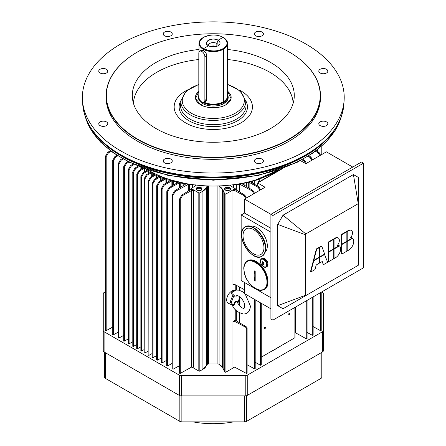 <?xml version="1.0" encoding="UTF-8"?>
<svg xmlns="http://www.w3.org/2000/svg" width="446" height="446" viewBox="0 0 446 446"><rect width="100%" height="100%" fill="white"/><g stroke="black" fill="none" stroke-linecap="round" stroke-linejoin="round"><path stroke-width="0.67" d="M187.532 89.891A39.131 22.595 0 0 0 185.018 122.516A39.131 22.595 0 0 0 241.576 122.516A39.131 22.595 0 0 0 239.062 89.891M198.816 59.524A79.94 46.155 0 0 0 182.704 62.273A79.94 46.155 0 0 0 133.41 103.177M293.184 103.177A79.94 46.155 0 0 0 227.588 59.502M199.005 49.478A80.982 46.758 0 0 0 182.308 52.305A80.982 46.758 0 0 0 132.479 98.494A80.982 46.758 0 0 0 213.3 142.257A80.982 46.758 0 0 0 294.115 98.494A80.982 46.758 0 0 0 227.588 49.478M172.373 38.462A106.94 61.743 0 0 0 137.68 51.847A106.94 61.743 0 0 0 137.68 139.158A106.94 61.743 0 0 0 288.913 139.158A106.94 61.743 0 0 0 288.913 51.847A106.94 61.743 0 0 0 172.373 38.462M137.597 51.892A107.179 61.877 0 0 0 137.507 51.942A107.179 61.877 0 0 0 106.12 95.695A107.179 61.877 0 0 0 213.3 157.577A107.179 61.877 0 0 0 320.473 95.695A107.179 61.877 0 0 0 289.086 51.942A107.179 61.877 0 0 0 288.997 51.892M106.12 95.695L106.12 97.445A107.179 61.877 0 0 0 213.3 159.328A107.179 61.877 0 0 0 320.473 97.445L320.473 95.695M148.1 169.998A90.438 52.21 0 0 0 278.494 169.998M170.924 32.079A4.527 2.615 180 0 1 172.251 33.929A4.527 2.615 180 0 1 167.724 36.539A4.527 2.615 180 0 1 163.197 33.929A4.527 2.615 180 0 1 165.99 31.515A4.527 2.615 180 0 1 170.924 32.079M263.396 33.929A4.527 2.615 180 0 1 258.87 36.539A4.527 2.615 180 0 1 254.343 33.929A4.527 2.615 180 0 1 258.87 31.315A4.527 2.615 180 0 1 263.396 33.929M326.517 72.982A4.527 2.615 180 0 1 321.588 73.551A4.527 2.615 180 0 1 318.795 71.137A4.527 2.615 180 0 1 323.317 68.522A4.527 2.615 180 0 1 327.843 71.137A4.527 2.615 180 0 1 326.517 72.982M323.317 126.369A4.527 2.615 180 0 1 318.795 123.759A4.527 2.615 180 0 1 323.317 121.145A4.527 2.615 180 0 1 327.843 123.759A4.527 2.615 180 0 1 323.317 126.369M255.669 162.812A4.527 2.615 180 0 1 254.343 160.967A4.527 2.615 180 0 1 258.87 158.352A4.527 2.615 180 0 1 263.396 160.967A4.527 2.615 180 0 1 260.603 163.381A4.527 2.615 180 0 1 255.669 162.812M163.197 160.967A4.527 2.615 180 0 1 167.724 158.352A4.527 2.615 180 0 1 172.251 160.967A4.527 2.615 180 0 1 167.724 163.582A4.527 2.615 180 0 1 163.197 160.967M100.077 121.909A4.527 2.615 180 0 1 105.005 121.345A4.527 2.615 180 0 1 107.798 123.759A4.527 2.615 180 0 1 103.277 126.369A4.527 2.615 180 0 1 98.75 123.759A4.527 2.615 180 0 1 100.077 121.909M103.277 68.522A4.527 2.615 180 0 1 107.798 71.137A4.527 2.615 180 0 1 103.277 73.752A4.527 2.615 180 0 1 98.75 71.137A4.527 2.615 180 0 1 103.277 68.522M163.197 27.619A130.918 75.586 0 0 0 82.471 100.25A130.918 75.586 0 0 0 213.3 173.031A130.918 75.586 0 0 0 344.122 100.25A130.918 75.586 0 0 0 163.197 27.619M204.876 100.289L204.876 56.726A4.287 2.475 -120 0 0 203.002 52.411A4.287 2.475 -120 0 0 199.702 51.262A4.287 2.475 -120 0 0 198.816 53.225L198.816 96.788A4.287 2.475 -120 0 0 200.683 101.103A4.287 2.475 -120 0 0 203.989 102.251A4.287 2.475 -120 0 0 204.876 100.289L206.688 99.241M192.901 421.855A66.588 38.445 0 0 0 233.693 421.855M104.598 352.256L104.598 377.244A2.86 1.65 -0 0 0 105.434 378.409L179.844 421.37A2.86 1.65 0 0 0 181.868 421.855L244.547 421.855A2.86 1.65 -0 0 0 246.566 421.37L320.975 378.409A2.86 1.65 0 0 0 321.811 377.244L321.811 352.362M321.594 292.018L322.497 292.537A2.86 1.65 180 0 1 323.333 293.702L323.333 330.575A2.86 1.65 180 0 1 322.497 331.74L247.251 375.186A2.86 1.65 180 0 1 245.228 375.671L181.366 375.671A2.86 1.65 180 0 1 179.342 375.186L104.096 331.74A2.86 1.65 180 0 1 103.26 330.575L103.26 293.702A2.86 1.65 180 0 1 104.096 292.537L105.373 291.801M103.26 330.575L103.26 350.801A2.86 1.65 0 0 0 104.096 351.966L179.342 395.412A2.86 1.65 0 0 0 181.366 395.892L245.228 395.892A2.86 1.65 0 0 0 247.251 395.412L322.497 351.966A2.86 1.65 0 0 0 323.333 350.801L323.333 330.575M250.423 226.284A15.002 8.664 60 0 1 256.718 227.527A15.002 8.664 60 0 1 266.19 239.725A15.002 8.664 60 0 1 265.259 251.984M266.206 259.901A3.813 2.202 60 0 1 267.617 262.343M257.66 186.194L257.66 182.955L265.075 187.236L244.525 199.1L244.525 213.054L270.9 228.28M282.647 168.532L257.66 182.955M352.753 167.072L326.377 151.841L305.828 163.704L300.504 160.632M363.529 163.18L363.529 267.806L272.924 320.117L272.924 215.49L363.529 163.18L361.505 162.015L270.9 214.325L244.525 199.1M270.9 308.838L244.525 293.607L244.525 282.502M244.525 213.054L241.158 214.994L241.158 280.556L254.605 288.317M270.9 232.171L241.158 214.994M256.573 289.46L270.9 297.727M341.636 234.356L341.636 243.884L341.97 244.079L341.97 234.551L341.636 234.356L346.52 231.535L346.854 231.73L346.854 231.34L347.194 231.535L347.194 241.063L352.318 238.108A7.147 4.125 -60 0 0 352.279 238.086L351.944 237.891A7.147 4.125 -60 0 1 351.978 237.913L352.245 238.064M341.97 234.551L346.854 231.73L346.854 241.258L352.279 238.125L352.619 238.32A7.147 4.125 -60 0 1 353.277 244.135A7.147 4.125 -60 0 1 348.711 250.106L347.194 250.981L346.854 250.786M341.97 244.079L346.854 241.258L347.194 241.453L347.194 250.981M347.194 231.535L348.711 230.66A5.358 3.094 -60 0 1 351.387 230.398A5.358 3.094 -60 0 1 350.567 237.774A7.147 4.125 -60 0 1 352.279 238.086M346.854 231.34L348.371 230.465A5.358 3.094 -60 0 1 351.052 230.203A5.358 3.094 -60 0 1 351.214 230.309M350.74 237.556A7.147 4.125 -60 0 1 351.944 237.891M346.854 240.868L347.194 241.063M352.619 238.32L347.194 241.453M341.97 244.469L341.636 244.274L346.52 241.453L346.854 241.648L341.97 244.469L341.97 253.997L346.854 251.176L346.854 241.258M341.97 253.997L341.636 253.802L341.636 244.274M328.496 241.938L328.496 251.472L328.836 251.661L328.836 242.133L328.496 241.938L333.385 239.123L333.719 239.312L333.719 238.928L334.054 239.123L334.054 248.651L339.177 245.69A7.147 4.125 -60 0 0 339.144 245.668L338.809 245.473A7.147 4.125 -60 0 1 338.843 245.495L339.111 245.651M328.836 242.133L333.719 239.312L333.719 248.846L339.144 245.713L339.484 245.908A7.147 4.125 -60 0 1 340.136 251.722A7.147 4.125 -60 0 1 335.57 257.693L334.054 258.569L333.719 258.373M328.836 251.661L333.719 248.846L334.054 249.041L334.054 258.569M334.054 239.123L335.57 238.248A5.358 3.094 -60 0 1 338.252 237.98A5.358 3.094 -60 0 1 337.432 245.361A7.147 4.125 -60 0 1 339.144 245.668M333.719 238.928L335.236 238.053A5.358 3.094 -60 0 1 337.912 237.785A5.358 3.094 -60 0 1 338.079 237.891M337.6 245.144A7.147 4.125 -60 0 1 338.809 245.473M333.719 248.455L334.054 248.651M339.484 245.908L334.054 249.041M328.836 252.051L328.496 251.856L333.385 249.041L333.719 249.23L328.836 252.051L328.836 261.579L333.719 258.764L333.719 248.846M328.836 261.579L328.496 261.389L328.496 251.856M316.37 248.94L313.482 260.135L313.822 260.33L316.71 249.136L316.37 248.94L318.728 247.58L319.068 247.775L319.068 247.385L319.403 247.58L319.403 257.108L324.649 254.081L321.761 246.22L321.427 246.025L319.068 247.385M316.71 249.136L319.068 247.775L319.068 257.303L324.432 254.203L327.654 262.259L323.445 264.695L322.268 261.484L319.403 263.134L319.068 262.945M313.822 260.33L319.068 257.303L319.403 257.498L319.403 263.134M319.403 247.58L321.761 246.22M319.068 256.913L319.403 257.108M322.045 261.612L323.445 264.695M324.766 254.398L319.403 257.498M313.705 260.787L313.365 260.592L318.728 257.498L319.068 257.693L313.705 260.787L310.817 271.988L315.027 269.557L316.203 264.985L319.068 263.33L319.068 257.303M310.817 271.988L310.477 271.792L313.365 260.592M277.724 305.677L305.343 295.313L305.343 234.752L305.811 233.938L283.026 215.201L277.724 224.388L277.724 305.677L283.026 308.738L305.811 295.587L305.343 295.313M283.026 308.738L353.422 268.096M305.811 233.938L358.255 203.66L353.422 174.559L358.729 177.62L358.729 264.489L358.255 265.303L305.811 295.587M358.255 203.66L358.729 203.934M272.924 215.49L270.9 214.325L270.9 318.951L272.924 320.117M353.422 174.559L283.026 215.201M277.724 224.388L305.343 234.752M244.525 293.329L242.256 291.572L238.8 290.162L236.218 290.106L232.645 291.979L233.152 294.577L234.529 295.927L236.659 296.083C236.179 293.457 245.01 299.679 244.692 306.09C244.531 308.381 243.862 309.045 242.691 308.075C241.732 308.063 240.143 306.513 237.924 303.414L237.891 302.232L237.462 302.505M237.729 303.068C236.274 300.76 235.209 301.379 234.529 304.913L233.252 305.7L232.556 305.203M234.529 304.913L233.632 304.69L232.985 305.259L231.809 304.952L233.152 305.644M237.049 295.765L233.632 296.339L232.79 295.33L233.152 294.577M239.959 296.936L237.891 302.232C236.475 300.336 235.053 301.156 233.632 304.69C232.299 304.467 231.613 303.47 231.563 301.708L233.632 296.339L234.529 295.927M234.724 290.53A7.142 4.12 120 0 0 229.45 293.055A7.142 4.12 120 0 0 226.674 299.868A7.142 4.12 120 0 0 228.285 303.208L231.809 304.952L230.253 301.73L232.79 295.33C231.045 293.585 231.223 292.258 233.308 291.366M263.96 247.686A14.802 8.546 60 0 1 261.295 254.203A14.802 8.546 60 0 1 246.092 245.913A14.802 8.546 60 0 1 246.515 228.608A14.802 8.546 60 0 1 257.766 233.08A14.802 8.546 60 0 1 263.96 247.686M196.374 189.673A2.86 1.65 180 0 1 196.179 189.076A2.86 1.65 180 0 1 199.462 187.443A2.86 1.65 180 0 1 201.703 189.673A2.86 1.65 -0 0 0 199.462 187.443A2.86 1.65 -0 0 0 196.374 189.673A2.86 1.65 180 0 1 199.462 187.443A2.86 1.65 180 0 1 201.899 189.076A2.86 1.65 180 0 1 201.703 189.673M199.479 187.186A2.988 1.723 -0 0 0 196.658 187.85A2.988 1.723 -0 0 0 196.312 189.595A2.988 1.723 -0 0 0 199.039 190.615A2.988 1.723 -0 0 0 201.765 189.595A2.988 1.723 -0 0 0 199.479 187.186C202.902 187.9 202.958 190.894 198.598 190.598L196.156 189.344C195.905 188.056 197.015 187.337 199.479 187.186M227.995 190.598A2.988 1.723 0 0 0 230.281 189.595A2.988 1.723 0 0 0 227.555 187.164A2.988 1.723 0 0 0 224.829 189.595A2.988 1.723 0 0 0 227.995 190.598C226.323 190.626 225.185 190.119 224.583 189.082C224.16 188.318 225.001 187.688 227.114 187.186C229.857 186.484 232.472 189.645 227.995 190.598M224.89 189.673A2.86 1.65 180 0 1 227.549 187.426A2.86 1.65 180 0 1 230.225 189.667A2.86 1.65 0 0 0 227.549 187.426A2.86 1.65 0 0 0 224.89 189.673A2.86 1.65 180 0 1 224.695 189.076A2.86 1.65 180 0 1 227.555 187.426A2.86 1.65 180 0 1 230.415 189.076A2.86 1.65 180 0 1 230.225 189.667M164.619 178.105A5.714 3.3 0 0 0 163.598 177.603L163.598 179.086L163.598 177.603L164.619 178.105L164.613 178.484L164.619 178.105M156.702 185.748L158.86 181.923L164.613 178.484L158.86 181.923L156.702 185.748C156.501 186.618 156.724 186.746 157.377 186.133L159.612 182.353L158.86 181.923L159.612 182.353L165.912 178.84L168.136 179.236L163.598 177.603A89.551 51.703 -0 0 0 168.136 179.236A9.528 5.503 0 0 0 166.397 178.779L166.397 182.96L166.397 178.779L165.912 178.84L165.912 183.25L165.912 178.84L159.612 182.353L157.377 186.133L157.377 360.178L161.285 357.999L157.377 360.178L157.377 186.133C156.73 186.751 156.501 186.618 156.702 185.748L156.568 359.978L157.377 360.178L156.568 359.978M168.136 181.918L168.136 179.236L168.136 181.918M159.495 176.053A5.714 3.3 0 0 0 158.514 175.49L158.514 176.978L158.514 175.49L159.495 176.053L159.467 176.415L159.495 176.053M152.326 183.217L154.483 179.392L159.467 176.415L154.483 179.392L152.326 183.217C152.125 184.092 152.348 184.22 153 183.607L155.23 179.827L154.483 179.392L155.23 179.827L160.621 176.822L162.729 177.263L158.514 175.49A89.551 51.703 -0 0 0 162.729 177.263A8.574 4.951 -0 0 0 161.134 176.767L161.134 180.563L161.134 176.767L160.621 176.822L160.621 180.87L160.621 176.822L155.23 179.827L153 183.607L153 357.647L156.568 355.657L153 357.647L153 183.607C152.348 184.22 152.125 184.092 152.326 183.217L152.192 357.452L153 357.647L152.192 357.452M162.729 179.61L162.729 177.263L162.729 179.61M155.024 173.996A6.668 3.852 0 0 0 154.004 173.338L154.004 174.927L154.004 173.338L154.979 174.347L155.024 173.996M148.284 180.881L150.441 177.062L154.979 174.347L150.441 177.062L148.284 180.881C148.083 181.756 148.306 181.884 148.958 181.271L151.188 177.491L150.441 177.062L151.188 177.491L156.028 174.799L158.001 175.261L154.004 173.338A89.551 51.703 -0 0 0 158.001 175.261A7.621 4.399 -0 0 0 156.563 174.748L156.563 178.149L156.563 174.748L156.028 174.799L156.028 178.472L156.028 174.799L151.188 177.491L148.958 181.271L148.958 355.317L152.192 353.511L148.958 355.317L148.958 181.271C148.306 181.89 148.083 181.756 148.284 180.881L148.15 355.116L148.958 355.317L148.15 355.116M158.001 177.285L158.001 175.261L158.001 177.285M147.52 170.077L147.52 169.837A4.583 2.648 -0 0 0 147.475 169.787L147.52 170.077M146.806 169.552L146.806 170.523L146.806 169.552M147.436 170.149L143.032 172.78L147.436 170.149M148.83 173.271L148.83 170.662L148.273 170.707L148.273 173.605L148.273 170.707L143.779 173.215L141.549 176.995L141.549 351.035L144.108 349.608L141.549 351.035L141.549 176.995C140.891 177.603 140.668 177.475 140.869 176.61L143.032 172.78L140.869 176.61C140.668 177.475 140.897 177.603 141.549 176.995L143.779 173.215L143.032 172.78L143.779 173.215L148.273 170.707L149.973 171.153L147.96 169.948A89.551 51.703 -0 0 0 149.973 171.153A4.761 2.748 0 0 0 148.83 170.662L148.83 173.271M140.869 350.651L140.869 176.61M140.741 350.84L141.226 351.113M150.815 171.81A4.761 2.748 0 0 0 149.973 171.153L150.737 172.128L150.815 171.81M144.242 178.551L146.4 174.726L150.737 172.128L146.4 174.726L144.242 178.551C144.041 179.42 144.264 179.554 144.911 178.946L147.147 175.161L146.4 174.726L147.147 175.161L151.707 172.619L153.307 172.981L149.973 171.153A89.551 51.703 -0 0 0 153.307 172.981A4.583 2.648 -0 0 0 152.248 172.569L152.248 175.98L152.248 172.569L151.707 172.619L151.707 176.298L151.707 172.619L147.147 175.161L144.911 178.946L144.911 352.981L148.15 351.18L144.911 352.981L144.911 178.946C144.264 179.554 144.041 179.42 144.242 178.551L144.108 352.786L144.911 352.981L144.108 352.786M153.307 175.345L153.307 172.981L153.307 175.345M142.854 168.125L138.99 170.45L142.854 168.125M136.833 174.275L138.99 170.45L136.833 174.275C136.627 175.139 136.85 175.272 137.507 174.659L139.737 170.879L138.99 170.45L139.737 170.879L143.946 168.532L139.737 170.879L137.507 174.659L137.507 348.705L140.741 346.899L137.507 348.705L137.507 174.659C136.85 175.267 136.627 175.139 136.833 174.275L136.699 348.504L137.184 348.778M146.182 170.896L146.182 169.335L146.182 170.896M145.045 168.934L145.045 171.576L145.045 168.934M144.443 168.711L144.443 171.939L144.443 168.711M136.833 348.315L136.822 348.694M134.948 168.114L138.076 166.241L134.948 168.114L132.791 171.939L134.948 168.114L135.696 168.549L134.948 168.114M133.465 172.329L135.696 168.549L139.091 166.653L135.696 168.549L133.465 172.329L133.465 346.369L136.699 344.568L133.465 346.369L133.465 172.329C132.808 172.936 132.579 172.808 132.791 171.939C132.585 172.808 132.808 172.936 133.465 172.329M142.452 168.376L142.452 167.975L142.452 168.376M141.482 167.607L141.482 168.956L141.482 167.607M140.858 167.361L140.858 169.329L140.858 167.361M132.791 345.979L132.791 171.939M132.657 346.174L133.137 346.447M130.566 165.583L133.098 164.072L130.566 165.583L128.409 169.408L130.566 165.583L131.319 166.018L130.566 165.583M129.084 169.798L131.319 166.018L134.04 164.502L131.319 166.018L129.084 169.798L129.084 343.844L132.657 341.848L129.084 343.844L129.084 169.798C128.426 170.405 128.203 170.277 128.409 169.408C128.203 170.277 128.431 170.411 129.084 169.798M137.273 165.906L137.273 166.72L137.273 165.906M128.409 343.453L128.409 169.408M128.275 343.643L128.76 343.916M113.418 160.766C112.766 161.363 112.543 161.235 112.743 160.376L114.878 156.529L116.919 155.269L114.878 156.529L112.743 160.376C112.543 161.235 112.766 161.363 113.418 160.766L115.681 156.992L114.878 156.529L115.681 156.992L113.418 160.766L113.418 334.801L113.418 160.766M112.743 334.411L112.743 160.376M112.615 334.6L113.418 334.801L118.173 332.22L113.089 334.874M117.805 155.838L115.681 156.992L117.805 155.838M118.982 163.966C118.324 164.574 118.101 164.446 118.307 163.576L120.465 159.752L122.394 158.598L120.465 159.752L118.307 163.576C118.101 164.446 118.324 164.574 118.982 163.966L121.212 160.186L120.465 159.752L121.212 160.186L118.982 163.966L118.982 338.007L118.982 163.966M118.307 337.616L118.307 163.576M118.173 337.812L118.982 338.007L123.559 335.453L118.653 338.085M123.219 159.066L121.212 160.186L123.219 159.066M126.603 163.297L124.367 167.077L124.367 341.118L128.275 338.938L124.367 341.118L124.367 167.077C123.709 167.685 123.486 167.557 123.693 166.687L125.85 162.862L127.963 161.603L125.85 162.862L123.693 166.687C123.492 167.557 123.715 167.685 124.367 167.077L126.603 163.297L125.85 162.862L126.603 163.297L128.849 162.043L126.603 163.297M123.693 340.727L123.693 166.687M123.687 341.106L124.049 341.196M172.362 368.831L173.037 369.221L173.037 195.186C172.39 195.788 172.167 195.66 172.362 194.796L174.492 190.949L185.268 184.332L185.157 183.903A8.574 4.951 -0 0 0 183.802 183.551L183.802 185.235L183.802 183.551A89.791 51.842 180 0 1 180.747 182.905L180.747 187.108L180.747 182.905A4.761 2.748 0 0 0 179.738 182.749L179.738 187.727L179.738 182.749L179.337 182.821L179.337 187.972L179.337 182.821L169.714 188.19L168.967 187.755L166.81 191.579C166.609 192.455 166.832 192.583 167.484 191.97L169.714 188.19L167.484 191.97L167.484 366.01L172.234 363.362L167.484 366.01L167.484 191.97C166.832 192.583 166.609 192.455 166.81 191.579L168.967 187.755L177.536 182.631L177.469 182.219A6.668 3.852 -0 0 0 176.304 181.829L176.304 183.367L176.304 181.829A89.791 51.842 180 0 1 173.405 181.031L173.405 185.101L173.405 181.031A5.714 3.3 0 0 0 172.329 180.803L172.329 185.742L172.329 180.803L171.877 180.87L171.877 186.015L171.877 180.87L164.329 185.079L163.576 184.644L170.5 180.206A6.668 3.852 0 0 0 168.978 179.515L168.978 181.416L168.978 179.515L170.5 180.502L163.576 184.644L161.419 188.468L163.576 184.644L164.329 185.079L162.093 188.859L164.329 185.079L171.877 180.87L176.304 181.829L177.469 182.219L177.536 182.631L168.967 187.755L169.714 188.19L179.337 182.821L183.802 183.551L185.157 183.903L185.268 184.332L174.492 190.949L172.362 194.796C172.167 195.66 172.39 195.788 173.037 195.186L173.037 369.221L179.476 365.726L173.037 369.221L172.362 368.831M172.234 369.02L172.362 194.796M188 191.239L188 184.516L175.3 191.412L173.037 195.186L175.3 191.412L174.492 190.949L175.3 191.412L188 184.516L188 191.239M188.374 184.443L188 184.516L188.374 184.443L188.374 191.005L188.374 184.443L189.31 184.549A5.714 3.3 -0 0 0 188.374 184.443M189.344 184.41L168.978 179.515A89.551 51.703 -0 0 0 189.344 184.41L189.344 184.41A2.381 1.377 180 0 1 190.269 184.7A89.791 51.842 180 0 1 189.31 184.549L189.31 190.425L189.31 184.549L190.252 184.689M161.419 188.468C161.218 189.344 161.441 189.472 162.093 188.859L162.093 362.899L166.676 360.346L162.093 362.899L162.093 188.859C161.446 189.472 161.218 189.344 161.419 188.468L161.285 362.698L162.093 362.899L161.285 362.698M166.81 365.62L167.484 366.01L166.81 365.62M166.676 365.815L166.81 191.579M190.269 184.7L190.269 184.304L190.269 184.7M191.451 367.175L180.284 373.402L180.284 199.356L180.284 373.402L191.445 367.175L191.445 190.598L182.514 195.577L180.284 199.356C179.638 199.97 179.415 199.847 179.604 198.977C179.409 199.847 179.638 199.97 180.284 199.356L182.514 195.577L181.728 195.125L179.604 198.977L181.728 195.125L182.514 195.577L191.445 190.598L191.445 367.175A1.427 0.825 180 0 1 193.447 367.186L193.447 190.609A1.427 0.825 0 0 0 191.445 190.598L193.447 190.609L191.156 189.288L181.728 195.125L191.156 189.288L193.447 190.609L193.447 367.186M180.284 373.402L179.476 373.202L180.284 373.402M192.962 367.002L192.382 366.947M179.476 373.202L179.604 198.977M246.984 373.012L246.32 373.402L246.32 328.016C246.967 328.613 247.19 328.485 246.984 327.615C247.184 328.485 246.961 328.618 246.32 328.016L246.32 373.402L247.117 373.202L247.117 328.072M246.984 327.615L247.117 328.078M246.32 373.402L234.93 367.275L234.942 321.499A1.427 0.825 -0 0 0 232.957 321.521L232.957 367.298A1.427 0.825 180 0 1 234.942 367.275L246.32 373.402M234.011 367.058L232.957 367.298L232.957 321.521L234.942 321.499L234.942 367.275M246.32 328.016L245.969 327.436L234.942 321.499L245.969 327.436L246.32 328.016M246.66 327.041L245.969 327.436L246.66 327.041L235.232 320.206L232.957 321.521L235.232 320.206L246.66 327.041M234.942 284.554L234.942 190.698A1.427 0.825 -0 0 0 232.957 190.721L232.957 284.57A1.427 0.825 180 0 1 234.942 284.554L244.525 289.71L234.942 284.554L234.942 190.698L244.04 195.599L234.942 190.698L232.957 190.721L235.232 189.405L232.957 190.721L232.957 284.57L234.011 284.331M245.735 198.403L244.04 195.599L245.735 198.403M246.437 197.996L244.826 195.142L244.04 195.599L244.826 195.142L235.232 189.405L244.826 195.142L246.437 197.996M248.717 187.866L248.717 182.263A10.481 6.049 0 0 0 246.454 182.62L246.454 186.478L246.454 182.62L248.717 182.263L248.717 187.866M249.124 188.117L249.124 182.336L248.717 182.263L249.124 182.336L249.124 188.117M258.223 187.409L249.124 182.336L258.223 187.409L259.89 190.23L258.223 187.409L258.975 186.974L258.223 187.409M261.133 364.845L260.458 365.235L255.201 362.303L260.458 365.235L260.458 302.806L260.458 365.235L261.267 365.034L261.267 303.274M260.581 189.829L258.975 186.974L250.786 182.08L250.83 181.678L252.336 181.121L246.454 182.62A89.551 51.703 -0 0 0 252.336 181.121A7.621 4.399 -0 0 0 250.83 181.678L250.786 182.08L258.975 186.974L260.581 189.829M252.336 183.005L252.336 181.121L252.336 183.005M289.805 313.588A0.786 0.452 120 0 0 289.644 313.226A0.786 0.452 120 0 0 288.857 313.683A0.786 0.452 120 0 0 288.857 314.592A0.786 0.452 120 0 0 289.465 314.38A0.786 0.452 120 0 0 289.805 313.588C288.545 316.61 288.562 311.921 289.805 313.588M265.554 327.593A0.786 0.452 120 0 0 265.392 327.23A0.786 0.452 120 0 0 264.606 327.682A0.786 0.452 120 0 0 264.606 328.59A0.786 0.452 120 0 0 265.214 328.379A0.786 0.452 120 0 0 265.554 327.593C264.294 330.609 264.311 325.92 265.554 327.593M278.633 169.948L254.276 180.563L259.109 179.576L259.639 179.961L258.546 181.316L259.377 181.689L281.348 169.006L259.377 181.968L258.836 181.689L258.836 182.28L258.619 181.567L258.619 182.403L258.546 181.316L259.683 179.844L259.109 179.576L259.109 180.613L259.109 179.576A19.055 10.999 -0 0 0 254.276 180.563L254.276 184.165L254.276 180.563A89.551 51.703 -0 0 0 278.633 169.948M294.878 307.439L294.878 337.773L294.878 307.439M261.267 357.174L294.878 337.773L261.267 357.174M258.546 181.505L258.546 182.447M294.99 332.772L295.553 332.811L295.553 307.049L295.553 332.811L306.268 338.787L306.268 300.866L306.268 338.787L307.077 338.586L307.077 300.398M305.566 163.554L304.033 160.961L301.998 159.83L304.033 160.961L305.566 163.554M306.391 163.381L304.785 160.532L304.033 160.961L304.785 160.532L302.84 159.367L304.785 160.532L306.391 163.381M306.943 338.397L306.268 338.787L295.553 332.811L294.856 332.839M239.942 323.027L239.942 313.12L239.942 323.027M239.942 306.129L239.942 298.558L239.942 306.129M239.942 290.469L239.942 287.246L239.942 290.469M239.942 192.226L239.942 184.31L239.597 184.231L239.597 192.014L239.597 184.231L239.942 184.31L239.942 192.226M239.597 287.057L239.597 290.357L239.597 287.057M239.597 299.606L239.597 305.755L239.597 299.606M239.597 312.947L239.597 322.815L239.597 312.947M244.871 185.508L244.871 182.971A7.621 4.399 0 0 0 242.652 183.724L242.652 184.148L242.652 183.724L242.613 184.12L252.943 190.459L254.527 193.324L252.943 190.459L252.135 190.927L239.942 184.31L252.135 190.927L253.819 193.731L252.135 190.927L252.943 190.459L242.613 184.12L242.652 183.724L244.871 182.971L237.088 184.438L239.597 184.231A13.335 7.699 -0 0 0 237.088 184.438A2.381 1.377 180 0 1 237.25 184.41L237.25 184.41A89.551 51.703 -0 0 0 244.871 182.971L244.871 185.508M255.073 368.346L254.398 368.736L254.398 299.311L254.398 368.736L255.201 368.535L255.201 299.773M254.398 368.736L247.117 364.783L254.398 368.736M308.872 155.782L310.873 157.014L312.462 159.874L310.873 157.014L310.065 157.477L307.98 156.345L310.065 157.477L311.754 160.287L310.065 157.477L310.873 157.014L308.872 155.782M313.008 334.896L312.334 335.286L312.334 297.359L312.334 335.286L313.137 335.085L313.137 296.897M312.334 335.286L307.077 332.432L312.334 335.286M320.735 330.692L321.092 330.609M320.412 330.62L313.137 326.561L320.412 330.62L320.412 292.699L320.412 330.62M316.259 150.659L318.968 152.342L320.546 155.208L318.968 152.342L318.182 152.794L319.843 155.615L318.182 152.794L318.968 152.342L316.259 150.659M315.445 151.272L318.182 152.794L315.445 151.272M321.087 146.734L321.087 154.896L321.087 146.734M317.546 149.666L317.546 151.456L317.546 149.666M271.837 351.074A89.551 51.703 -0 0 0 281.069 345.745L271.804 351.091M294.99 333.129A89.551 51.703 -0 0 0 295.291 332.738L294.99 333.134M236.726 184.243L236.726 190.297L236.726 184.243M236.726 285.512L236.726 290.045L236.726 285.512M236.726 310.951L236.726 321.098L236.726 310.951M233.403 184.716L233.403 187.537L233.403 184.716M230.532 185.068L230.532 185.82L230.532 185.068M206.342 365.581L202.924 369.271L199.825 371.061L198.816 371.061L191.819 367.025L198.816 371.061L198.816 192.928L199.825 192.928A0.714 0.413 180 0 1 198.816 192.928L198.816 371.061A0.714 0.413 0 0 0 199.825 371.061L199.825 192.928L202.924 191.139L199.825 192.928L199.825 371.061L202.924 369.271L202.924 191.139L206.342 187.448A11.908 6.874 180 0 1 202.919 191.139L202.919 369.271A11.908 6.874 -0 0 0 206.342 365.581L206.342 187.448L207.474 186.11A4.761 2.748 -0 0 0 206.342 187.448L206.342 365.581A4.761 2.748 180 0 1 207.474 364.248L207.474 186.11L207.853 185.932A1.667 0.964 0 0 0 207.474 186.11L207.474 364.248A1.667 0.964 180 0 1 208.689 363.925L208.689 185.96L208.689 363.925L217.904 363.925L217.904 185.96L217.904 363.925A1.667 0.964 180 0 1 219.097 364.215L219.097 186.082L222.621 189.661A14.055 8.112 -0 0 0 219.097 186.082L219.097 364.215A14.055 8.112 180 0 1 222.621 367.794L222.621 189.661L223.139 190.386A5.096 2.944 180 0 1 222.621 189.661L222.621 367.794A5.096 2.944 0 0 0 223.139 368.519L223.139 190.386L224.734 193.815L223.139 190.386L223.139 368.519L224.734 371.947L224.734 193.815L225.927 193.999L235.232 188.63L230.264 185.659L230.036 185.123A0.953 0.552 0 0 0 229.997 185.28A0.953 0.552 0 0 0 230.264 185.659L235.232 188.63L235.232 189.405L235.232 188.63L225.927 193.999L225.927 372.131L234.579 367.136L225.927 372.131L225.927 193.999A0.714 0.413 180 0 1 224.734 193.815L224.734 371.947A0.714 0.413 0 0 0 225.927 372.131L225.252 372.243M235.232 284.71L235.232 290.34L235.232 284.71M235.232 309.446L235.232 320.206L235.232 309.446M219.097 186.082A1.667 0.964 0 0 0 218.769 185.932L219.097 186.082M195.37 184.873L195.627 185.737L191.156 188.507L198.816 192.928L191.156 188.507L191.156 189.288L191.156 188.507L195.627 185.737A0.953 0.552 -0 0 0 195.883 185.363A0.953 0.552 -0 0 0 195.683 185.023M195.37 184.99L195.37 185.898L195.37 184.99M192.338 184.605L192.338 187.777L192.338 184.605M107.664 152.365L110.413 150.72L107.664 152.365L108.45 152.816L111.221 151.328L108.45 152.816L107.664 152.365L105.507 156.189L107.664 152.365M106.176 156.585L108.45 152.816L106.176 156.585C105.518 157.182 105.295 157.048 105.507 156.189C105.301 157.048 105.524 157.182 106.176 156.585L106.176 330.62L106.176 156.585M105.507 330.23L105.507 156.189M105.373 330.419L105.853 330.692M112.615 327.152L106.176 330.62L112.615 327.152M224.895 372.12L222.621 367.794L218.59 364.008M217.904 363.925L208.689 363.925L207.457 364.254M229.946 189.924A2.431 1.405 0 0 0 229.985 189.684A2.431 1.405 0 0 0 227.555 188.279A2.431 1.405 0 0 0 225.124 189.684A2.431 1.405 0 0 0 225.163 189.924A2.431 1.405 180 0 1 227.555 188.279A2.431 1.405 180 0 1 229.946 189.924M199.395 188.296A2.431 1.405 180 0 1 201.43 189.924A2.431 1.405 -0 0 0 201.469 189.684A2.431 1.405 -0 0 0 199.395 188.296A2.431 1.405 -0 0 0 196.608 189.684A2.431 1.405 -0 0 0 196.647 189.924A2.431 1.405 180 0 1 199.395 188.296M205.567 101.805L206.688 99.709L206.688 55.365C206.403 53.314 205.238 51.652 203.192 50.387L201.28 50.041L200.817 50.615L203.192 50.387L203.192 49.222A14.289 8.251 0 0 0 223.401 49.222L223.067 48.636C228.346 45.302 228.346 41.539 223.067 37.358C217.235 34.225 210.724 34.225 203.527 37.358C198.108 41.511 198.108 45.269 203.527 48.636L208.516 45.754A6.762 3.902 0 0 0 218.077 45.754A6.762 3.902 0 0 0 219.471 44.589A6.762 3.902 0 0 0 218.077 40.235L216.834 43.446A5.001 2.888 0 0 0 211.382 42.816A5.001 2.888 0 0 0 208.293 45.486A5.001 2.888 0 0 0 208.299 45.626A5.001 2.888 180 0 1 211.27 42.844A5.001 2.888 180 0 1 216.834 43.446L216.834 46.323L216.834 43.446A5.001 2.888 180 0 1 218.295 45.626A5.001 2.888 0 0 0 218.3 45.486A5.001 2.888 0 0 0 216.834 43.446L218.077 40.235A6.762 3.902 0 0 0 209.464 39.783A6.762 3.902 0 0 0 207.122 44.589A6.762 3.902 0 0 0 208.516 45.754C201.731 42.699 212.781 36.321 218.077 40.235L223.067 37.358L218.077 40.235C220.664 42.281 220.664 44.126 218.077 45.754C215.251 47.248 212.062 47.248 208.516 45.754L203.527 48.636C210.774 51.686 217.286 51.686 223.067 48.636A13.815 7.978 180 0 1 203.527 48.636L203.192 49.222L203.527 48.636A13.815 7.978 180 0 1 203.527 37.358A13.815 7.978 180 0 1 223.067 37.358L223.401 37.553L223.067 37.358A13.815 7.978 180 0 1 223.067 48.636L223.401 49.222A14.289 8.251 0 0 0 223.401 37.553A14.289 8.251 180 0 1 227.588 43.385A14.289 8.251 180 0 1 223.401 49.222L223.401 101.727A14.289 8.251 0 0 0 227.588 95.89L227.588 43.385M226.323 99.285A14.25 8.229 0 0 1 226.306 99.307A14.25 8.229 180 0 1 223.374 101.766A14.25 8.229 0 0 0 226.306 99.307L226.339 99.257A14.289 8.251 180 0 1 223.401 101.727L223.374 101.766A14.25 8.229 180 0 1 204.056 102.212A14.25 8.229 0 0 0 223.374 101.766L223.401 101.727A14.289 8.251 180 0 1 204.078 102.195A14.289 8.251 0 0 0 223.401 101.727L223.401 49.222A14.289 8.251 180 0 1 203.192 49.222A14.289 8.251 180 0 1 199.005 43.385A14.289 8.251 180 0 1 203.359 37.453A14.289 8.251 0 0 0 203.192 37.553A14.289 8.251 0 0 0 203.192 49.222L203.192 50.387C205.255 51.647 206.42 53.308 206.688 55.365L206.688 99.709L204.279 102.084L204.87 102.062M210.579 46.574L216.015 46.574L210.579 46.574A4.761 2.748 180 0 1 216.015 46.574M210.334 46.507A5.001 2.888 180 0 1 216.26 46.507L210.328 46.507M223.374 101.766A0.764 0.44 -120 0 0 223.301 102.034A14.149 8.167 0 0 0 227.153 97.914A14.149 8.167 180 0 1 223.301 102.034A0.764 0.44 60 0 1 223.374 101.766M203.828 102.329A14.149 8.167 0 0 0 223.301 102.034A14.149 8.167 180 0 1 203.828 102.329M198.816 95.405A14.908 8.608 0 0 0 202.752 103.533A14.908 8.608 0 0 0 223.842 103.533A0.764 0.44 60 0 1 223.301 102.602A14.149 8.167 180 0 1 203.292 102.602A0.764 0.44 -60 0 1 202.752 103.533A0.764 0.44 120 0 0 203.292 102.602A14.149 8.167 0 0 0 223.301 102.602L223.301 102.034L223.301 102.602A14.149 8.167 0 0 0 227.438 97.083A14.149 8.167 180 0 1 223.301 102.602A0.764 0.44 -120 0 0 223.842 103.533A14.908 8.608 0 0 0 227.588 94.992L227.622 99.843L223.842 103.533C219.683 106.466 208.494 107.185 202.752 103.533L198.933 99.753L198.816 95.399M198.816 91.413L195.549 98.611L200.667 104.738L202.752 103.533L200.667 104.738C207.546 109.114 220.948 108.25 225.927 104.738L231.045 98.616L227.588 91.257A17.862 10.314 180 0 1 231.162 97.445A17.862 10.314 180 0 1 225.927 104.738A17.862 10.314 180 0 1 200.667 104.738A17.862 10.314 180 0 1 195.432 97.445A17.862 10.314 180 0 1 198.816 91.413M211.348 46.735L215.245 46.735A4.12 2.381 0 0 0 211.348 46.735M263.631 262.688L263.686 262.242L262.677 261.657A16.675 9.628 -60 0 1 262.677 264.305L262.677 261.657L262.677 264.305L263.686 264.891L263.631 264.517M263.686 262.242L263.686 264.891L262.677 264.305L262.677 261.657L263.686 262.242M266.669 264.846A4.388 2.537 -120 0 0 262.014 259.054A4.388 2.537 -120 0 0 262.014 265.259A4.388 2.537 -120 0 0 266.669 264.846C266.859 269.601 260.235 265.738 260.464 261.228C260.308 256.534 266.864 260.358 266.669 264.846L267.265 264.807C266.39 260.481 264.472 258.457 261.512 258.736A4.761 2.748 60 0 1 265.186 260.012A4.761 2.748 60 0 1 267.265 264.807A4.761 2.748 60 0 1 266.279 266.987L267.265 264.807M266.279 266.987L267.015 266.563A4.761 2.748 -120 0 0 268.001 264.383A4.761 2.748 -120 0 0 265.922 259.589A4.761 2.748 -120 0 0 262.254 258.312L261.512 258.736C260.787 259.946 259.093 259.667 261.735 264.963C263.759 267.232 265.27 267.907 266.279 266.987A4.761 2.748 60 0 1 266.256 266.998M266.619 266.725L267.494 266.145L267.951 265.036L267.795 262.911L267.076 261.166L264.506 258.474L263.285 258.095L262.17 258.362M255.201 281.103L254.192 280.523L255.201 281.108L255.201 271.385L255.201 281.108L254.192 280.523C255.229 276.682 255.229 273.443 254.192 270.8L254.192 280.523L255.201 281.103M254.192 270.8A16.675 9.628 -60 0 1 254.192 280.523L254.192 270.8L255.201 271.385M266.998 282.134A16.268 9.394 -120 0 0 249.743 260.665A16.268 9.394 -120 0 0 249.743 283.673A16.268 9.394 -120 0 0 266.998 282.134C267.712 299.762 243.142 285.44 243.99 268.726C243.416 251.327 267.717 265.493 266.998 282.134L267.617 282.106C268.163 270.767 254.248 256.071 247.491 260.86A16.675 9.628 60 0 1 260.341 265.325A16.675 9.628 60 0 1 267.617 282.106A16.675 9.628 60 0 1 264.166 289.738C266.418 288.356 267.572 285.814 267.617 282.106M264.355 289.621A16.675 9.628 -120 0 0 264.55 289.515A16.675 9.628 -120 0 0 268.001 281.883A16.675 9.628 -120 0 0 260.726 265.102A16.675 9.628 -120 0 0 247.876 260.637A16.675 9.628 -120 0 0 247.686 260.754M247.82 260.67L250.585 259.867L253.579 260.286L258.217 262.811L260.581 264.952L263.826 269.077L266.217 273.649L267.271 276.732L268.001 281.883M198.816 84.712A31.036 17.918 0 0 0 189.316 111.935A31.036 17.918 0 0 0 237.417 111.834A31.036 17.918 0 0 0 227.588 84.651M198.816 84.389L186.133 91.068L180.859 100.969A32.463 18.743 0 0 0 213.3 120.409A32.463 18.743 0 0 0 245.735 100.969L240.4 91.012L227.588 84.333M180.859 100.969L180.591 105.094A32.725 18.894 0 0 0 213.3 124.69A32.725 18.894 0 0 0 246.002 105.094L245.735 100.969M180.875 100.69A34.152 19.719 0 0 0 213.3 126.619A34.152 19.719 0 0 0 245.718 100.69M85.493 117.326A129.624 74.839 0 0 0 213.3 179.66A129.624 74.839 0 0 0 341.101 117.326M93.643 132.094A129.736 74.9 0 0 0 213.3 178.043A129.736 74.9 0 0 0 332.95 132.094M343.86 104.342A130.65 75.43 0 0 1 213.3 176.978A130.65 75.43 0 0 1 82.733 104.342L82.733 104.342C84.969 126.999 100.712 145.586 129.97 160.097L129.97 160.097A130.193 75.168 -0 0 0 296.623 160.097L296.623 160.097C325.881 145.586 341.625 126.999 343.86 104.342L344.122 100.25M204.876 56.726L206.688 55.678M244.547 395.892L244.547 421.855M246.566 421.37L246.566 395.702M181.868 395.892L181.868 421.855M179.844 395.641L179.844 421.37M105.434 352.741L105.434 378.409M320.975 352.847L320.975 378.409M322.497 331.74L322.497 351.966M104.096 331.74L104.096 351.966M179.342 375.186L179.342 395.412M181.366 375.671L181.366 395.892M245.228 375.671L245.228 395.892M247.251 395.412L247.251 375.186M348.711 230.66L348.371 230.465M335.57 238.248L335.236 238.053M232.845 305.226L233.252 305.7M232.845 295.38L233.252 294.639M265.381 248.506A16.814 9.706 -120 0 0 247.547 226.323A16.814 9.706 -120 0 0 247.547 250.1A16.814 9.706 -120 0 0 265.381 248.506M241.604 234.741A16.909 9.762 60 0 1 245.105 226.958A16.909 9.762 60 0 1 258.134 231.491A16.909 9.762 60 0 1 265.515 248.506A16.909 9.762 60 0 1 262.014 256.249A16.909 9.762 60 0 1 253.529 255.391M262.114 256.188A16.909 9.762 -120 0 0 262.22 256.132A16.909 9.762 -120 0 0 265.721 248.389A16.909 9.762 -120 0 0 258.34 231.374A16.909 9.762 -120 0 0 245.306 226.841A16.909 9.762 -120 0 0 245.205 226.903M253.796 227.7A16.814 9.706 60 0 1 265.721 248.316A16.814 9.706 60 0 1 265.721 248.35M85.381 117.014L91.079 129.959L100.556 142.062L113.501 152.972L129.507 162.372L168.672 175.607L213.288 180.201L257.905 175.607L297.081 162.377L313.086 152.972L326.037 142.062L335.515 129.959L341.212 117.014M82.733 104.342L82.471 100.25M206.453 100.824L203.989 102.251M202.01 49.93L199.702 51.262M351.387 230.398L351.052 230.203M338.252 237.98L337.912 237.785M237.802 303.202L240.21 297.136M245.205 294.003L250.412 306.09C249.989 311.325 247.669 313.962 243.466 313.995C237.501 312.462 233.754 309.407 232.215 304.819M262.014 256.249C251.561 263.458 233.637 232.411 245.105 226.958L245.306 226.841C252.224 221.974 266.29 236.854 265.749 248.35C265.704 252.124 264.528 254.716 262.22 256.132L262.014 256.249M294.99 307.378L294.99 337.616M258.507 181.438L258.507 182.47M321.22 292.23L321.22 330.419M321.22 146.617L321.22 154.818M317.753 149.499L317.753 151.59M203.527 37.358L203.192 37.553M223.067 37.358L223.401 37.553M199.005 43.385L199.005 52.11M247.876 260.637L247.508 260.849C244.508 263.647 243.321 266.585 243.929 269.674C244.196 273.431 245.473 277.195 247.764 280.958C252.414 288.021 257.063 290.012 258.864 290.296L264.55 289.515"/></g></svg>
